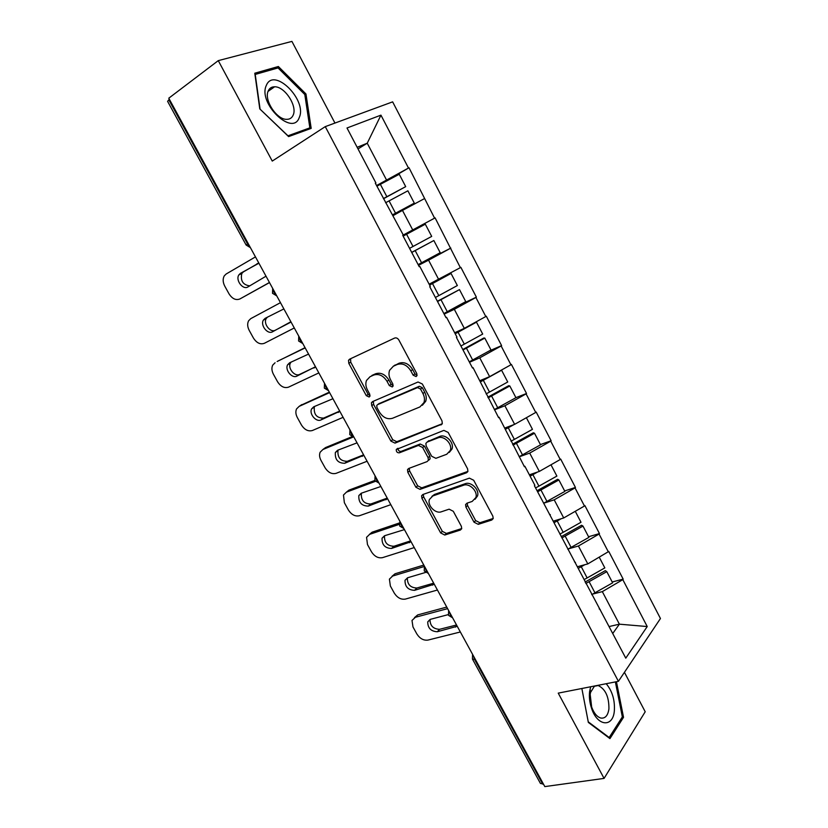 <?xml version="1.0" encoding="UTF-8"?>
<svg xmlns="http://www.w3.org/2000/svg" width="828" height="828" viewBox="0 0 828 828"><rect width="100%" height="100%" fill="white"/><g stroke="black" fill="none" stroke-linecap="round" stroke-linejoin="round"><path stroke-width="1.24" d="M416.111 376.564L416.991 375.612L416.774 373.563L398.879 340.029C397.688 338.176 396.26 337.524 394.594 338.072L349.582 359.197L348.526 360.304L348.816 363.378L366.286 395.639L369.143 397.016L369.919 396.198L369.712 394.149L367.456 389.978C365.717 386.604 365.396 383.436 366.493 380.476L370.033 376.719L373.749 375.053C378.893 373.48 383.323 375.57 387.038 381.335L389.315 385.569L392.244 386.955L393.062 386.076L392.845 384.026L390.568 379.783C388.849 376.429 388.529 373.262 389.605 370.271L393.362 366.235L397.192 364.506C402.501 362.871 407.045 364.982 410.812 370.851L413.12 375.167L416.111 376.564M474.03 522.199L478.274 524.341L491.76 520.036L493.198 518.525L492.846 516.144L473.688 480.25L469.383 478.139L422.829 494.523L421.587 495.806L421.928 498.352L440.651 532.921L444.76 535.033L460.358 530.055L461.703 528.668L461.351 526.266L453.289 511.29L449.107 509.179L441.365 511.776C435.518 514.116 427.113 505.442 429.421 499.46L432.816 495.951L463.494 485.26C469.435 482.786 478.066 491.314 475.883 497.524L472.157 501.447L466.94 503.196L465.564 504.625L465.916 507.078L474.03 522.199L475.645 520.595L479.888 522.737L493.209 518.473M558.238 693.129L604.067 778.403L544.814 786.6L168.777 98.201L218.271 60.63L272.257 161.077L325.269 126.622L618.412 681.32L558.238 693.129M440.993 424.961L442.307 423.543L441.976 420.81L422.342 384.006L418.047 381.998L372.538 401.611L371.42 402.791L371.731 405.679L390.919 441.107L395.008 443.125L442.028 424.112M448.176 432.433L467.572 468.783L467.913 471.329L466.537 472.788L420.034 489.358L415.935 487.288L407.842 472.353L407.511 469.724L408.721 468.462L427.134 461.589L428.407 460.244L428.066 457.615L422.622 447.482L418.44 445.433L399.355 452.823C397.212 452.864 396.188 451.767 396.27 449.511L443.88 430.374L448.176 432.433M325.269 126.622L392.638 101.854L660.454 618.516L618.412 681.32M612.182 581.98L623.184 579.145L608.766 551.458L587.808 563.909L577.675 566.673M623.184 579.145L622.811 579.641L647.227 626.548L625.782 658.156L534.433 485.767L534.888 485.301L524.9 466.309L524.434 466.754L499.129 417.291L498.642 417.716L473.026 367.642L472.519 368.025L456.435 337.451L456.952 337.089L446.571 317.341L446.044 317.693L429.753 286.726L430.291 286.384L419.775 266.378L419.227 266.699L402.719 235.318L435.104 217.878L402.719 235.318M403.277 235.007L375.322 183.226L375.912 182.957L347.004 127.988L380.942 115.144L408.494 168.043L376.543 185.544M383.964 182.408L408.494 168.043M409.032 167.794L434.586 218.157M435.104 217.878L460.358 267.651L429.142 284.18M458.722 305.47L476.379 297.159L460.854 267.34L460.358 267.651M476.379 297.159L475.893 297.48L485.798 316.524L464.311 328.364L454.665 332.732M489.006 351.062L501.613 345.618L486.284 316.182L485.798 316.524M501.613 345.618L501.147 345.98L510.928 364.775L489.627 376.647L479.878 380.683M515.916 397.657L526.525 393.486L511.393 364.413L510.928 364.775M526.525 393.486L526.08 393.869L535.747 412.437L514.633 424.34L504.78 428.045M540.425 444.584L551.137 440.755L536.182 412.044L535.747 412.437M551.137 440.755L550.713 441.179L560.256 459.509L539.318 471.432L529.382 474.817M564.634 490.942L575.45 487.454L560.68 459.085L560.256 459.509M575.45 487.454L575.036 487.899L584.465 506.011L563.713 517.955L553.673 521.029M588.553 536.741L599.462 533.574L584.868 505.556L584.465 506.011M599.462 533.574L599.068 534.05L608.383 551.945M587.808 563.909L578.42 546.004L568.598 548.809M574.446 561.85L575.46 562.471M599.068 534.05L578.42 546.004M563.713 517.955L554.211 499.833L543.779 503.165M549.388 514.198L550.341 514.695M575.036 487.899L554.211 499.833M539.318 471.432L529.703 453.092L519.208 456.808M524.01 465.947L524.9 466.309M550.713 441.179L529.703 453.092M514.633 424.34L504.894 405.761L494.492 409.829M498.311 417.074L499.129 417.291M526.08 393.869L504.894 405.761M489.627 376.647L479.764 357.841L469.476 362.26M472.27 367.56L473.026 367.642M501.147 345.98L479.764 357.841M464.311 328.364L454.324 309.31L444.15 314.091M445.888 317.403L446.571 317.341M475.893 297.48L454.324 309.31M438.674 279.46L428.562 260.168L418.502 265.322M419.165 266.585L419.775 266.378M450.318 248.379L428.562 260.168M412.717 229.936L402.47 210.405L393.083 215.622M424.422 198.637L402.47 210.405M169.419 99.37L168.808 99.826L247.582 243.991L248.214 243.618M246.113 244.995L167.598 101.358L168.808 99.826M386.417 179.779L367.239 143.213L357.158 147.301M358.017 148.916L367.239 143.213L380.942 115.144M334.957 123.061L291.922 41.4L218.271 60.63M604.067 778.403L645.209 711.759L624.436 672.336M543.416 784.054L540.436 783.443L472.529 659.202M612.782 633.43L619.396 624.177L602.329 591.627L592.941 594.007M609.149 626.537L619.396 624.177L647.227 626.548M599.193 608.89L600.269 609.646M622.811 579.641L602.329 591.627M418.212 264.784L450.825 248.079M305.956 93.968L278.363 66.509L254.786 73.206L259.785 108.903L288.61 136.589L311.183 128.381L305.956 93.968L304.828 94.734M581.846 688.503L588.346 722.42L609.946 738.607L623.525 717.307L616.436 681.713M417.053 375.384L414.921 373.852L412.634 369.557C408.866 363.699 404.343 361.598 399.034 363.233L397.192 364.506M393.217 366.297L399.034 363.233M371.896 375.446L375.612 373.77C380.745 372.196 385.175 374.287 388.881 380.042L391.147 384.264L393.155 385.765M350.627 358.7L350.71 362.136L368.139 394.335L370.033 395.794M373.356 401.259L373.573 404.354L392.71 439.709L396.788 441.717L442.224 423.739M420.51 389.005L417.519 387.597L377.527 404.685L376.74 405.523L376.957 407.542L379.327 411.92C382.96 417.571 387.338 419.692 392.472 418.285L419.92 406.941L423.957 402.594C424.888 399.727 424.547 396.705 422.932 393.528L420.51 389.005L422.301 387.67L419.31 386.272L417.519 387.597M378.851 403.733L419.31 386.272M422.352 405.275L425.737 401.228C426.668 398.371 426.327 395.36 424.712 392.193L422.932 393.528M422.301 387.67L424.712 392.193M467.892 471.391L421.752 487.858L420.034 489.358M407.511 469.724L409.26 468.265L409.591 470.894L417.664 485.798L421.752 487.858M428.863 460.12L430.136 458.784L429.794 456.156L424.36 446.044L420.189 444.005L401.125 451.395L399.355 452.823M397.978 448.3C398.082 450.473 399.127 451.508 401.125 451.395M446.747 454.261L450.308 450.453C452.761 444.067 443.984 435.124 437.971 437.877L427.144 442.069L425.871 443.415L426.203 446.095L431.667 456.259L435.87 458.319L446.747 454.261M449.283 452.409L452.016 448.993C454.469 442.618 445.702 433.696 439.709 436.439L437.971 437.877M427.859 441.479L439.709 436.439M467.199 503.103L467.561 505.515L475.645 520.595M475.044 499.294L477.518 495.962C479.702 489.762 471.091 481.265 465.16 483.728L463.494 485.26M431.916 496.355L434.514 494.43L465.16 483.728M423.274 494.368L423.636 496.831L442.307 531.338L446.406 533.439L461.734 528.543M275.331 68.693L278.363 66.509M621.911 717.586L623.525 717.307M255.459 256.897L226.158 273.996L224.233 275.91C222.649 278.901 222.825 282.317 224.771 286.146L229.025 293.857C232.254 298.825 235.876 300.523 239.913 298.949L269.504 282.586M249.797 285.888C242.956 284.925 240.286 280.796 241.797 273.488L243.38 271.894L258.284 263.294M239.913 298.949L269.442 282.493M266.005 276.2L247.903 286.954C242.894 290.214 235.297 280.143 238.837 274.927L240.42 273.344L258.916 263.211M376.895 186.207L380.362 184.333L386.873 196.712L383.405 198.585M386.873 196.712L405.699 186.631L399.241 174.253L380.362 184.333M383.488 198.741L405.699 186.631M392.689 214.856L414.321 203.129L392.638 214.773M414.321 203.129L407.883 190.802L385.6 202.746M250.76 318.635L280.464 302.665L250.76 318.635L248.607 320.788C247.189 323.634 247.396 326.853 249.238 330.444L253.44 338.062C256.639 342.989 260.282 344.738 264.36 343.299L294.282 327.96M290.204 322.496L275.372 330.186C270.435 333.166 262.993 323.676 266.233 318.542L267.516 317.072M290.887 321.75L272.536 331.79C267.589 334.771 260.127 325.259 263.366 320.115L265.136 318.335L283.88 308.916M406.589 234.252L425.313 224.181L403.143 236.115L406.589 234.252L413.017 246.475L409.57 248.338M413.017 246.475L431.698 236.404L425.313 224.181M418.13 264.618L440.206 252.695L433.851 240.524L411.733 252.457M411.692 252.374L433.851 240.524M277.152 361.515L305.046 347.667M315.364 366.907L299.632 374.391C294.758 377.102 287.44 368.118 290.411 363.068L291.083 362.084M277.887 361.07L305.18 347.905M275.082 362.757L272.712 365.127C271.449 367.839 271.688 370.882 273.426 374.246L277.577 381.77C280.754 386.655 284.397 388.446 288.527 387.152L318.832 372.91M315.478 366.763L296.879 376.119C291.994 378.841 284.656 369.837 287.626 364.765L289.572 362.819L308.554 354.084M429.618 285.091L432.485 283.549L438.83 295.617L435.404 297.459M438.83 295.617L457.356 285.546L451.053 273.468L432.485 283.549M429.504 284.884L451.053 273.468M443.86 313.543L465.76 301.63L459.488 289.614L437.546 301.527M437.391 301.247L459.488 289.614M300.46 405.492L329.347 392.151M339.697 411.102L323.613 418.088C316.741 418.13 313.646 414.455 314.319 407.065L314.743 406.341M301.847 404.581L299.136 406.382L329.606 392.627M299.136 406.382L296.548 408.939C295.43 411.516 295.689 414.383 297.335 417.55L301.444 424.992C304.59 429.835 308.254 431.667 312.425 430.498L343.102 417.333M339.791 411.268L320.954 419.941C316.12 422.415 308.906 413.865 311.628 408.887L313.729 406.786L332.939 398.723M455.203 333.767L458.06 332.225L464.322 344.137L460.917 345.98M464.322 344.137L482.703 334.067L476.483 322.154L458.06 332.225M475.614 322.133L476.483 322.154M454.986 333.342L463.256 328.84M469.269 361.857L491.004 349.965L484.804 338.093L463.028 349.985M462.78 349.509L483.821 338L484.804 338.093M323.562 449.035L325.528 447.586L351.941 436.708M363.595 454.851L347.325 461.289C340.577 461.258 337.462 457.677 337.959 450.556L338.248 450.008M325.528 447.586L322.91 449.511L353.101 437.091M322.91 449.511L320.136 452.233C319.153 454.686 319.432 457.398 320.985 460.368L325.052 467.727C328.167 472.519 331.831 474.403 336.054 473.357L367.094 461.248M363.813 455.255L344.748 463.266C337.99 463.225 334.864 459.643 335.361 452.492L337.607 450.266L357.044 442.856M480.478 381.822L483.314 380.29L489.493 392.058L486.119 393.89M489.493 392.058L507.74 381.998L501.592 370.23L483.314 380.29M480.157 381.211L484.949 378.582M494.368 409.57L515.937 397.688L509.81 385.962L488.199 397.854M487.837 397.171L508.723 385.682L509.81 385.962M346.487 492.101L348.961 490.124L374.825 480.447M387.225 498.114L370.778 504.004C364.134 503.9 360.998 500.412 361.35 493.529L361.536 493.126M348.961 490.124L346.414 492.163L375.384 481.347M407.728 469.279L409.146 468.751M346.414 492.163L343.475 495.03L344.365 502.699L348.381 509.986C351.476 514.737 355.15 516.662 359.414 515.74L390.806 504.666M387.566 498.735L368.284 506.094C361.639 505.991 358.483 502.482 358.834 495.589L361.225 493.24L380.87 486.481M505.432 429.287L508.247 427.765L514.364 439.389L511 441.2M514.364 439.389L532.456 429.339L526.391 417.716M508.247 427.765L514.022 424.567M505.008 428.48L508.081 426.803M519.146 456.694L540.549 444.833L534.505 433.251L513.06 445.122M512.604 444.243L533.325 432.775L534.505 433.251M299.26 117.504C307.519 100.157 273.851 66.602 266.368 85.336C257.498 103.221 292.791 137.075 299.26 117.504M293.174 115.113C297.573 106.067 284.697 86.34 274.575 86.795C271.625 86.805 269.524 88.151 268.282 90.832C263.635 99.753 276.656 119.781 286.695 119.335C289.8 119.346 291.953 117.938 293.174 115.113M260.064 108.985L255.221 74.437L278.053 67.917L304.797 94.506L309.858 127.864L287.968 135.802L259.961 109.068M306.443 130.1L309.858 127.864M590.695 686.764L589.598 691.628C588.987 697.041 589.65 702.62 591.585 708.375C597.433 726.58 613.113 727.76 614.355 710.735C614.987 700.043 612.275 691.038 606.21 683.721M594.556 686.008L590.53 692.436L590.178 694.464L591.668 707.091C593.966 713.239 597.019 716.893 600.817 718.052C605.216 718.663 607.918 715.609 608.922 708.903C609.056 696.876 605.485 689.082 598.189 685.522L597.557 685.418M615.38 681.92L622.345 716.903L609.17 737.52L588.253 721.84L581.856 688.492M608.621 737.613L609.17 737.52M369.371 534.443L372.124 532.187L399.262 523.017M410.595 540.881L393.962 546.242C387.432 546.066 384.275 542.65 384.492 536.006L384.606 535.726M372.124 532.187L369.661 534.339L399.231 524.383M369.661 534.339L366.566 537.32L367.487 544.576L371.461 551.769C374.525 556.488 378.21 558.445 382.515 557.648L414.248 547.587M411.05 541.719L391.551 548.446C385.01 548.26 381.843 544.845 382.05 538.179L384.565 535.737L404.426 529.609M530.086 476.172L532.89 474.651L538.914 486.139L535.581 487.94M538.914 486.139L556.882 476.09L550.982 464.798M532.89 474.651L537.6 472.022M529.558 475.168L531.607 474.061M543.623 503.248L564.872 491.397L558.9 479.961L537.61 491.811M537.051 490.745L557.627 479.288L558.9 479.961M392.048 576.267L395.028 573.783L423.801 565.069M433.686 583.171L416.888 588.015C410.45 587.756 407.283 584.423 407.376 577.996L407.438 577.83M395.028 573.783L392.648 576.04L424.226 566.507M392.648 576.04L389.408 579.124L390.361 585.986L394.283 593.107C397.326 597.775 401.021 599.772 405.358 599.099L437.432 590.022M434.265 584.216L414.559 590.333C408.111 590.064 404.933 586.721 405.016 580.283L407.655 577.758L425.53 572.448M554.439 522.478L557.213 520.978L563.175 532.321L559.863 534.112M563.175 532.321L580.997 522.271L575.274 511.3M557.213 520.978L561.229 518.711M553.818 521.298L555.164 520.574M567.811 549.223L588.894 537.393L582.995 526.101L561.87 537.931M561.208 536.679L581.629 525.242L582.995 526.101M414.486 617.616L417.685 614.914L446.747 607.079M456.528 624.985L439.554 629.321C433.21 628.99 430.032 625.709 430.011 619.499L430.022 619.468M417.685 614.914L415.387 617.284L447.606 608.642M415.387 617.284L412.002 620.451L412.975 626.941L416.867 633.979C419.879 638.616 423.574 640.644 427.952 640.085L460.347 631.981M457.222 626.247L437.308 631.743C430.953 631.402 427.765 628.121 427.734 621.89L430.477 619.313L448.227 614.624M578.493 568.225L581.256 566.725L587.145 577.934L584.382 579.434M587.145 577.934L604.833 567.894L599.265 557.244M581.256 566.725L584.765 564.737M577.778 566.859L578.606 566.424M591.699 594.649L612.637 582.84L606.8 571.672L585.831 583.492M585.075 582.063L605.34 570.637L606.8 571.672M250.418 247.665L246.133 245.026L247.582 243.991L249.818 246.568M475.241 659.233L474.537 659.388L542.702 784.147M473.606 656.242L474.537 659.388L472.446 659.067L472.56 654.317M276.252 294.944L274.047 292.439L273.136 289.251M302.344 342.73L300.191 340.287L299.281 337.11M328.126 389.926L326.015 387.545L325.104 384.378M353.597 436.542L351.517 434.234L350.606 431.067M378.758 482.61L376.719 480.354L375.798 477.187M403.619 528.109L401.611 525.925L400.69 522.758M428.179 573.08L426.213 570.947L425.292 567.791M452.45 617.502L450.515 615.432L449.594 612.275M448.631 610.526L448.497 615.245M412.634 369.557L410.812 370.851M395.204 364.951L393.362 366.235M391.147 384.264L389.315 385.569M388.881 380.042L387.038 381.335M375.612 373.77L373.749 375.053M368.139 394.335L366.286 395.639M350.71 362.136L348.816 363.378M414.921 373.852L413.12 375.167M396.788 441.717L395.008 443.125M392.71 439.709L390.919 441.107M373.573 404.354L371.731 405.679M379.369 403.36L377.527 404.685M467.789 471.66L466.537 472.788M417.664 485.798L415.935 487.288M409.591 470.894L407.842 472.353M429.794 456.156L428.066 457.615M424.36 446.044L422.622 447.482M420.189 444.005L418.44 445.433M428.883 440.641L427.144 442.069M467.561 505.515L465.916 507.078M434.514 494.43L432.816 495.951M461.662 528.771L460.358 530.055M446.406 533.439L444.76 535.033M442.307 531.338L440.651 532.921M423.636 496.831L421.928 498.352M493.167 518.618L491.76 520.036M479.888 522.737L478.274 524.341M389.067 200.883L395.536 213.21M257.508 263.521L256.949 263.79M243.38 271.894L240.42 273.344M415.18 250.594L421.576 262.766M275.372 330.186L272.536 331.79M440.962 299.684L447.275 311.701M314.795 367.477L313.916 368.025M299.632 374.391L296.879 376.119M466.433 348.153L472.664 360.025M339.615 411.464L338.197 412.458M323.613 418.088L320.954 419.941M491.584 396.032L497.742 407.749M363.771 455.162L362.198 456.373M347.325 461.289L344.748 463.266M516.413 443.311L522.499 454.882M387.442 498.508L385.931 499.791M370.778 504.004L368.284 506.094M540.953 490.01L546.956 501.447M410.854 541.357L409.394 542.713M393.962 546.242L391.551 548.446M565.182 536.14L571.123 547.443M433.996 583.73L432.589 585.148M416.888 588.015L414.559 590.333M589.122 581.711L594.99 592.869M456.88 625.616L455.514 627.117M439.554 629.321L437.308 631.743M272.671 288.403L272.515 293.298L276.769 295.906M298.753 336.137L298.587 340.991L302.81 343.568M324.504 383.281L324.338 388.094M324.348 388.125L328.53 390.661M349.944 429.856L349.768 434.628M349.799 434.679L353.939 437.174M375.063 475.852L374.898 480.602M374.929 480.664L379.048 483.148M399.883 521.288L399.727 526.018M399.769 526.101L403.867 528.574M424.402 566.176L424.257 570.896M424.309 570.999L428.386 573.462M448.559 615.359L452.616 617.823M350.43 359.073L348.526 360.304M373.262 401.466L371.42 402.791M425.737 401.228L423.957 402.594M430.136 458.784L428.407 460.244M397.595 448.445L396.27 449.511M452.016 448.993L450.308 450.453M467.158 503.124L465.564 504.625M477.518 495.962L475.883 497.524M423.18 494.399L421.587 495.806M241.797 273.488L238.837 274.927M266.233 318.542L263.366 320.115M290.411 363.068L287.626 364.765M314.319 407.065L311.628 408.887M337.959 450.556L335.361 452.492M361.35 493.529L358.834 495.589M268.065 91.39L274.575 86.795M590.53 692.436L590.074 688.948M594.018 686.34L598.189 685.522M591.668 707.091L591.585 708.375M384.492 536.006L382.05 538.179M407.376 577.996L405.016 580.283M430.011 619.499L427.734 621.89"/></g></svg>
